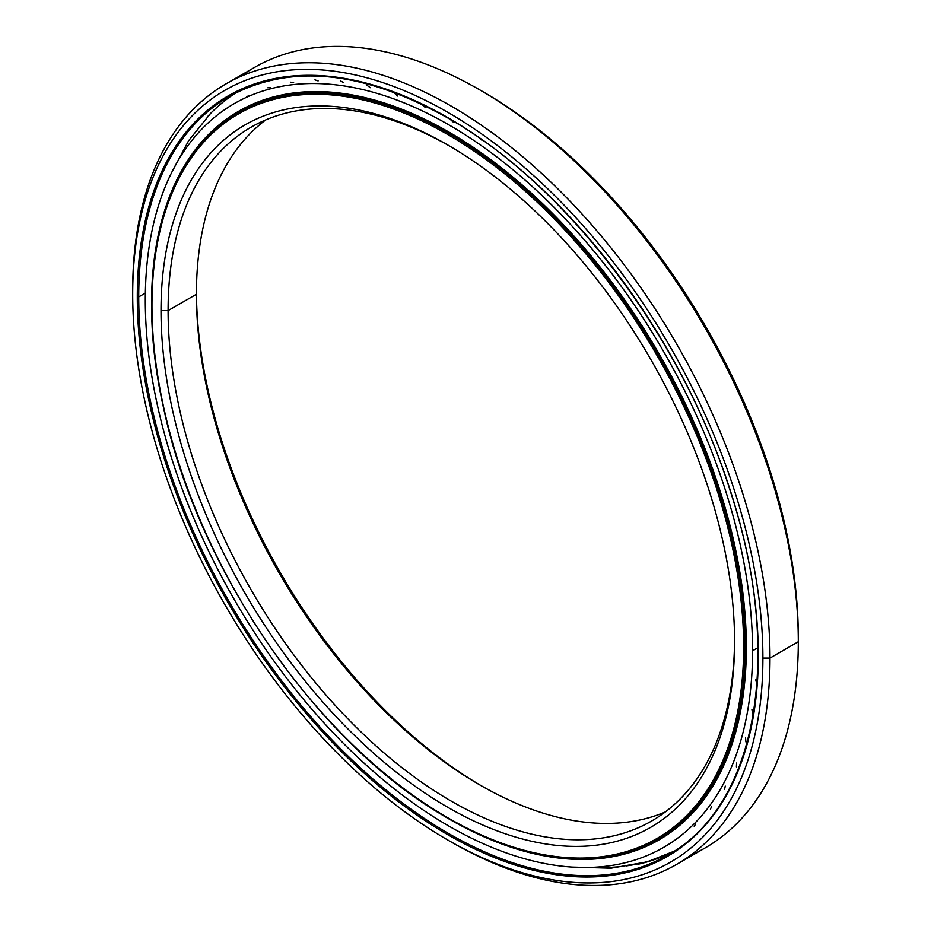 <?xml version="1.0" encoding="UTF-8"?>
<svg xmlns="http://www.w3.org/2000/svg" width="931" height="931" viewBox="0 0 931 931"><rect width="100%" height="100%" fill="white"/><g stroke="black" fill="none" stroke-linecap="round" stroke-linejoin="round"><path stroke-width="1.4" d="M481.42 785.834A405.567 234.158 60 0 1 196.429 292.206A405.567 234.158 -120 0 0 481.42 785.834M196.418 294.243A400.563 231.26 -120 0 0 479.663 784.821A400.563 231.26 -120 0 0 665.281 811.972A400.563 231.26 60 0 1 362.078 687.427A400.563 231.26 60 0 1 196.418 294.243L168.104 310.593A400.563 231.26 -120 0 0 342.945 713.705A400.563 231.26 -120 0 0 651.619 821.014A400.563 231.26 -120 0 0 734.571 639.678A400.563 231.26 60 0 1 450.453 800.66A400.563 231.26 60 0 1 168.104 310.593L161.016 310.593A405.567 234.158 -120 0 0 447.799 807.305A405.567 234.158 -120 0 0 734.582 641.727A405.567 234.158 60 0 1 447.799 807.305A405.567 234.158 60 0 1 161.016 310.593A405.567 234.158 60 0 1 447.799 145.015A405.567 234.158 60 0 1 734.582 641.727A405.567 234.158 -120 0 0 447.799 145.015A405.567 234.158 -120 0 0 161.016 310.593L168.104 310.593A400.563 231.26 60 0 1 449.58 146.051A400.563 231.26 -120 0 0 251.056 127.221A400.563 231.26 -120 0 0 168.104 310.593L196.418 294.243A400.563 231.26 60 0 1 265.719 119.913A400.563 231.26 -120 0 0 196.418 294.243L196.418 294.243M447.799 817.767L448.509 818.186L447.799 817.767A418.38 241.56 60 0 1 151.951 305.356A418.38 241.56 60 0 1 447.799 134.553A418.38 241.56 60 0 1 743.636 646.964A418.38 241.56 60 0 1 447.799 817.767A418.38 241.56 -120 0 0 743.636 646.964A418.38 241.56 -120 0 0 447.799 134.553L448.509 133.319L447.799 134.553A418.38 241.56 -120 0 0 151.951 305.356A418.38 241.56 -120 0 0 447.799 817.767M151.951 304.542A419.381 242.13 60 0 1 238.813 112.558C162.471 154.988 132.679 273.202 163.751 408.697C198.035 570.994 319.892 746.569 448.009 818.233C529.46 863.91 599.517 870.811 658.194 838.947A419.381 242.13 -120 0 0 745.056 646.964A419.381 242.13 -120 0 0 448.509 133.319A419.381 242.13 60 0 1 745.056 646.964L746.325 646.23L745.056 646.964A419.381 242.13 60 0 1 658.194 838.947A419.381 242.13 60 0 1 448.509 818.186M263.426 99.989A419.381 242.13 -120 0 0 245.435 108.729A419.381 242.13 60 0 1 263.426 99.989L238.813 112.558A419.381 242.13 60 0 1 448.509 133.319A419.381 242.13 -120 0 0 238.813 112.558M681.387 823.912A419.381 242.13 60 0 1 664.815 835.13A419.381 242.13 -120 0 0 681.387 823.912L658.194 838.947M663.791 856.031A438.408 253.116 60 0 1 625.993 865.935A438.408 253.116 -120 0 0 663.791 856.031M619.906 866.656A438.408 253.116 60 0 1 601.694 867.541A438.408 253.116 -120 0 0 619.906 866.656M641.063 863.537A438.117 252.941 -120 0 0 643.542 862.909A438.117 252.941 -120 0 0 662.756 856.462A438.117 252.941 60 0 1 641.063 863.537M235.846 92.856A438.117 252.941 -120 0 0 210.499 113.501A438.117 252.941 -120 0 0 208.207 115.875A438.117 252.941 60 0 1 235.846 92.856M638.701 864.108A438.117 252.941 -120 0 0 673.776 851.376A438.117 252.941 60 0 1 638.701 864.108M229.457 96.335A438.117 252.941 -120 0 0 138.719 296.896A438.117 252.941 60 0 1 229.457 96.335C290.146 63.25 362.997 70.5 448.009 118.086L447.799 117.62A439.118 253.523 -120 0 0 137.299 296.896A439.118 253.523 -120 0 0 447.799 834.7A439.118 253.523 60 0 1 137.299 296.896A439.118 253.523 60 0 1 447.799 117.62A439.118 253.523 60 0 1 758.3 655.424A439.118 253.523 60 0 1 447.799 834.7L448.509 833.466A438.117 252.941 60 0 1 138.719 296.896L145.364 293.056L138.719 296.896A438.117 252.941 -120 0 0 448.509 833.466A438.117 252.941 -120 0 0 667.562 855.17A438.117 252.941 60 0 1 448.509 833.466L447.799 834.7A439.118 253.523 -120 0 0 758.3 655.424A439.118 253.523 -120 0 0 447.799 117.62L448.509 118.039M481.443 90.854A445.623 257.282 60 0 1 798.309 637.642L798.309 641.727L769.984 658.089L762.896 658.089L769.984 658.089A450.627 260.168 -120 0 0 451.337 106.181A450.627 260.168 -120 0 0 132.691 290.146L132.691 294.243A445.623 257.282 60 0 1 447.799 112.314A445.623 257.282 60 0 1 762.896 658.089A445.623 257.282 60 0 1 447.788 840.006A445.623 257.282 60 0 1 132.691 294.243L132.691 290.146A450.627 260.168 60 0 1 226.024 83.86A450.627 260.168 60 0 1 573.275 204.587A450.627 260.168 60 0 1 769.984 658.089L798.309 641.727A450.627 260.168 -120 0 0 601.601 188.237A450.627 260.168 -120 0 0 254.349 67.509A450.627 260.168 -120 0 0 240.629 76.458A450.627 260.168 60 0 1 479.663 89.83A450.627 260.168 60 0 1 798.309 641.727L798.309 637.642A445.623 257.282 -120 0 0 483.212 91.878L479.663 89.83M447.788 840.006L451.337 842.055A450.627 260.168 -120 0 0 769.984 658.089A450.627 260.168 60 0 1 676.651 864.375L704.976 848.025A450.627 260.168 -120 0 0 798.309 641.727A450.627 260.168 60 0 1 690.371 855.426M676.651 864.375A450.627 260.168 60 0 1 449.557 841.019M762.896 658.089A445.623 257.282 -120 0 0 447.799 112.314A445.623 257.282 -120 0 0 132.691 294.243A445.623 257.282 -120 0 0 447.799 840.018A445.623 257.282 -120 0 0 762.896 658.089M145.294 300.213A429.4 247.914 60 0 1 234.228 103.632A429.4 247.914 60 0 1 565.129 218.68A429.4 247.914 60 0 1 752.562 650.804L757.089 648.185L752.562 650.804A429.4 247.914 -120 0 0 448.928 124.905A429.4 247.914 -120 0 0 145.294 300.213A429.4 247.914 -120 0 0 448.928 826.111A429.4 247.914 -120 0 0 752.562 650.804A429.4 247.914 60 0 1 663.628 847.385A429.4 247.914 60 0 1 332.739 732.336A429.4 247.914 60 0 1 145.294 300.213M151.66 303.727L151.532 303.809A420.591 242.828 -120 0 0 155.011 358.179A420.591 242.828 60 0 1 151.532 303.809A420.591 242.828 60 0 1 448.928 132.097A420.591 242.828 60 0 1 746.336 647.208A420.591 242.828 60 0 1 403.577 788.72A420.591 242.828 -120 0 0 659.218 839.75A420.591 242.828 -120 0 0 746.336 647.208A420.591 242.828 -120 0 0 562.743 223.952A420.591 242.828 -120 0 0 238.639 111.266A420.591 242.828 -120 0 0 151.532 303.809L151.66 303.727M651.444 843.218L653.818 842.346M695.771 824.075L694.142 826.181M711.61 806.502L710.434 809.214M725.261 786.09L724.562 789.395M736.596 763.013L736.421 766.9M745.498 737.445L745.929 741.926M751.922 709.631L753.028 714.694M755.797 679.793L756.891 684.692M479.151 137.881L481.478 139.953M233.681 114.653L231.749 116.27M246.599 96.684L248.903 95.695M267.849 87.805L270.479 87.456M290.681 82.184L293.626 82.522M314.911 79.857L318.123 80.904M340.315 80.834L343.783 82.638M366.709 85.082L370.375 87.7M393.836 92.565L397.665 96.044M421.743 104.214L425.444 107.612M450.267 119.401L453.467 122.287M646.87 861.99L673.776 851.365M210.499 113.512L188.609 140.721L171.385 173.085M572.041 867.075L610.969 868.204L647.441 861.827M448.009 118.086C566.77 185.06 682.016 337.162 730.067 490.416C784.053 653.492 757.625 806.037 667.562 855.17M254.349 67.509L226.024 83.86"/></g></svg>
